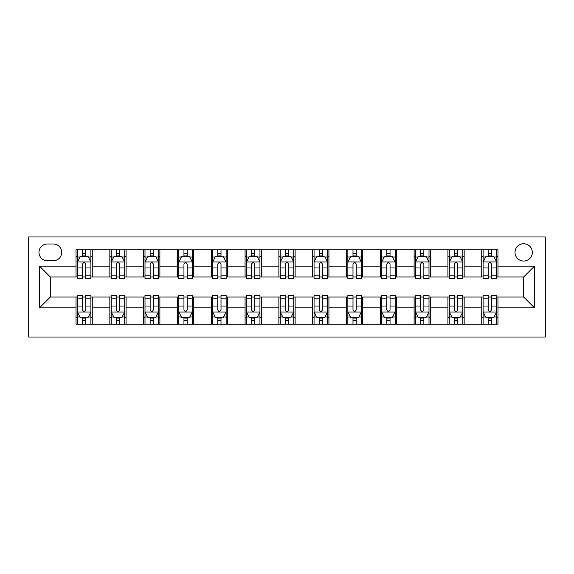 <?xml version="1.0" encoding="UTF-8"?>
<svg xmlns="http://www.w3.org/2000/svg" width="574" height="574" viewBox="0 0 574 574"><rect width="100%" height="100%" fill="white"/><g stroke="black" fill="none" stroke-linecap="round" stroke-linejoin="round"><path stroke-width="0.86" d="M523.66 243.728A8.653 8.653 0 0 0 515.007 252.381A8.653 8.653 0 0 0 523.66 261.034A8.653 8.653 0 0 0 532.32 252.381A8.653 8.653 0 0 0 523.66 243.728M28.7 337.038L545.3 337.038L545.3 236.962L28.7 236.962L28.7 337.038M47.362 260.761L53.31 260.761A8.388 8.388 0 0 0 61.698 252.381A8.388 8.388 0 0 0 53.31 243.993L47.362 243.993A8.388 8.388 0 0 0 38.975 252.381A8.388 8.388 0 0 0 47.362 260.761M76.033 307.829L39.52 307.829L39.52 266.171L76.033 266.171L76.033 276.991L50.34 276.991L50.34 297.009L76.033 297.009L76.033 324.188L497.967 324.188L497.967 297.009L523.66 297.009L523.66 276.991L497.967 276.991L497.967 266.171L534.48 266.171L534.48 307.829L497.967 307.829M497.967 266.171L497.967 249.812L76.033 249.812L76.033 266.171M481.737 249.812L481.737 276.991L483.093 276.991M488.23 276.991L491.473 276.991M496.618 276.991L497.967 276.991M481.737 276.991L462.809 276.991M447.928 249.812L447.928 276.991L449.284 276.991M454.421 276.991L457.665 276.991M447.928 276.991L429 276.991M414.119 249.812L414.119 276.991L415.476 276.991M420.613 276.991L423.856 276.991M414.119 276.991L395.192 276.991M380.311 249.812L380.311 276.991L381.667 276.991M386.804 276.991L390.047 276.991M380.311 276.991L361.376 276.991M346.502 249.812L346.502 276.991L347.858 276.991M352.996 276.991L356.239 276.991M346.502 276.991L327.567 276.991M312.694 249.812L312.694 276.991L314.05 276.991M319.187 276.991L322.43 276.991M312.694 276.991L293.759 276.991M278.885 249.812L278.885 276.991L280.241 276.991M285.378 276.991L288.622 276.991M278.885 276.991L259.95 276.991M245.076 249.812L245.076 276.991L246.433 276.991M251.57 276.991L254.813 276.991M245.076 276.991L226.142 276.991M211.268 249.812L211.268 276.991L212.624 276.991M217.761 276.991L221.004 276.991M211.268 276.991L192.333 276.991M177.459 249.812L177.459 276.991L178.808 276.991M183.953 276.991L187.196 276.991M177.459 276.991L158.524 276.991M143.651 249.812L143.651 276.991L145 276.991M150.144 276.991L153.387 276.991M143.651 276.991L124.716 276.991M109.842 249.812L109.842 276.991L111.191 276.991M116.335 276.991L119.579 276.991M109.842 276.991L90.907 276.991M76.033 276.991L77.382 276.991M82.527 276.991L85.77 276.991M76.033 297.009L77.382 297.009M82.527 297.009L85.77 297.009M90.907 297.009L92.263 297.009L92.263 324.188M111.191 297.009L92.263 297.009M116.335 297.009L119.579 297.009M124.716 297.009L126.072 297.009L126.072 324.188M145 297.009L126.072 297.009M150.144 297.009L153.387 297.009M158.524 297.009L159.881 297.009L159.881 324.188M178.808 297.009L159.881 297.009M183.953 297.009L187.196 297.009M192.333 297.009L193.689 297.009L193.689 324.188M212.624 297.009L193.689 297.009M217.761 297.009L221.004 297.009M226.142 297.009L227.498 297.009L227.498 324.188M246.433 297.009L227.498 297.009M251.57 297.009L254.813 297.009M259.95 297.009L261.306 297.009L261.306 324.188M280.241 297.009L261.306 297.009M285.378 297.009L288.622 297.009M293.759 297.009L295.115 297.009L295.115 324.188M314.05 297.009L295.115 297.009M319.187 297.009L322.43 297.009M327.567 297.009L328.924 297.009L328.924 324.188M347.858 297.009L328.924 297.009M352.996 297.009L356.239 297.009M361.376 297.009L362.732 297.009L362.732 324.188M381.667 297.009L362.732 297.009M386.804 297.009L390.047 297.009M395.192 297.009L396.541 297.009L396.541 324.188M415.476 297.009L396.541 297.009M420.613 297.009L423.856 297.009M429 297.009L430.349 297.009L430.349 324.188M449.284 297.009L430.349 297.009M454.421 297.009L457.665 297.009M462.809 297.009L464.158 297.009L464.158 324.188M483.093 297.009L464.158 297.009M488.23 297.009L491.473 297.009M496.618 297.009L497.967 297.009M92.263 249.812L92.263 276.991M76.033 256.571L77.382 256.571M82.527 256.571L85.77 256.571M90.907 256.571L92.263 256.571M76.033 317.429L77.382 317.429M82.527 317.429L85.77 317.429M90.907 317.429L92.263 317.429M109.842 297.009L109.842 324.188M126.072 249.812L126.072 276.991M109.842 256.571L111.191 256.571M116.335 256.571L119.579 256.571M124.716 256.571L126.072 256.571M109.842 317.429L111.191 317.429M116.335 317.429L119.579 317.429M124.716 317.429L126.072 317.429M143.651 297.009L143.651 324.188M143.651 317.429L145 317.429M150.144 317.429L153.387 317.429M158.524 317.429L159.881 317.429M159.881 249.812L159.881 276.991M143.651 256.571L145 256.571M150.144 256.571L153.387 256.571M158.524 256.571L159.881 256.571M177.459 297.009L177.459 324.188M177.459 317.429L178.808 317.429M183.953 317.429L187.196 317.429M192.333 317.429L193.689 317.429M193.689 249.812L193.689 276.991M177.459 256.571L178.808 256.571M183.953 256.571L187.196 256.571M192.333 256.571L193.689 256.571M211.268 297.009L211.268 324.188M211.268 317.429L212.624 317.429M217.761 317.429L221.004 317.429M226.142 317.429L227.498 317.429M227.498 249.812L227.498 276.991M211.268 256.571L212.624 256.571M217.761 256.571L221.004 256.571M226.142 256.571L227.498 256.571M245.076 297.009L245.076 324.188M245.076 317.429L246.433 317.429M251.57 317.429L254.813 317.429M259.95 317.429L261.306 317.429M261.306 249.812L261.306 276.991M245.076 256.571L246.433 256.571M251.57 256.571L254.813 256.571M259.95 256.571L261.306 256.571M278.885 297.009L278.885 324.188M278.885 317.429L280.241 317.429M285.378 317.429L288.622 317.429M293.759 317.429L295.115 317.429M295.115 249.812L295.115 276.991M278.885 256.571L280.241 256.571M285.378 256.571L288.622 256.571M293.759 256.571L295.115 256.571M312.694 297.009L312.694 324.188M312.694 317.429L314.05 317.429M319.187 317.429L322.43 317.429M327.567 317.429L328.924 317.429M328.924 249.812L328.924 276.991M312.694 256.571L314.05 256.571M319.187 256.571L322.43 256.571M327.567 256.571L328.924 256.571M346.502 297.009L346.502 324.188M346.502 317.429L347.858 317.429M352.996 317.429L356.239 317.429M361.376 317.429L362.732 317.429M362.732 249.812L362.732 276.991M346.502 256.571L347.858 256.571M352.996 256.571L356.239 256.571M361.376 256.571L362.732 256.571M380.311 297.009L380.311 324.188M380.311 317.429L381.667 317.429M386.804 317.429L390.047 317.429M395.192 317.429L396.541 317.429M396.541 249.812L396.541 276.991M380.311 256.571L381.667 256.571M386.804 256.571L390.047 256.571M395.192 256.571L396.541 256.571M414.119 297.009L414.119 324.188M414.119 317.429L415.476 317.429M420.613 317.429L423.856 317.429M429 317.429L430.349 317.429M430.349 249.812L430.349 276.991M414.119 256.571L415.476 256.571M420.613 256.571L423.856 256.571M429 256.571L430.349 256.571M447.928 297.009L447.928 324.188M447.928 317.429L449.284 317.429M454.421 317.429L457.665 317.429M462.809 317.429L464.158 317.429M464.158 249.812L464.158 276.991M447.928 256.571L449.284 256.571M454.421 256.571L457.665 256.571M462.809 256.571L464.158 256.571M481.737 297.009L481.737 324.188M481.737 317.429L483.093 317.429M488.23 317.429L491.473 317.429M496.618 317.429L497.967 317.429M481.737 256.571L483.093 256.571M488.23 256.571L491.473 256.571M496.618 256.571L497.967 256.571M50.34 276.991L39.52 266.171M50.34 297.009L39.52 307.829M534.48 266.171L523.66 276.991M534.48 307.829L523.66 297.009M85.77 253.328L82.527 253.328M90.907 275.226L85.77 275.226L85.77 278.612L90.907 278.612L90.907 262.117L88.202 256.707L80.087 256.707L77.382 262.117L77.382 278.612L82.527 278.612L82.527 275.226L77.382 275.226M77.382 262.117L77.382 249.812M90.907 262.117L90.907 249.812M82.527 256.707L82.527 249.812M85.77 249.812L85.77 256.707M85.77 275.226L85.77 264.148C84.687 262.06 83.61 262.06 82.527 264.148L82.527 275.226M82.527 320.672L85.77 320.672M77.382 298.774L82.527 298.774L82.527 295.388L77.382 295.388L77.382 311.883L80.087 317.293L88.202 317.293L90.907 311.883L90.907 295.388L85.77 295.388L85.77 298.774L90.907 298.774M90.907 311.883L90.907 324.188M77.382 311.883L77.382 324.188M85.77 317.293L85.77 324.188M82.527 324.188L82.527 317.293M82.527 298.774L82.527 309.852C83.603 311.94 84.687 311.94 85.77 309.852L85.77 298.774M119.579 253.328L116.335 253.328M124.716 275.226L119.579 275.226L119.579 278.612L124.716 278.612L124.716 262.117L122.011 256.707L113.896 256.707L111.191 262.117L111.191 278.612L116.335 278.612L116.335 275.226L111.191 275.226M111.191 262.117L111.191 249.812M124.716 262.117L124.716 249.812M116.335 256.707L116.335 249.812M119.579 249.812L119.579 256.707M119.579 275.226L119.579 264.148C118.495 262.06 117.419 262.06 116.335 264.148L116.335 275.226M153.387 253.328L150.144 253.328M158.524 275.226L153.387 275.226L153.387 278.612L158.524 278.612L158.524 262.117L155.819 256.707L147.705 256.707L145 262.117L145 278.612L150.144 278.612L150.144 275.226L145 275.226M145 262.117L145 249.812M158.524 262.117L158.524 249.812M150.144 256.707L150.144 249.812M153.387 249.812L153.387 256.707M153.387 275.226L153.387 264.148C152.304 262.06 151.227 262.06 150.144 264.148L150.144 275.226M187.196 253.328L183.953 253.328M192.333 275.226L187.196 275.226L187.196 278.612L192.333 278.612L192.333 262.117L189.628 256.707L181.513 256.707L178.808 262.117L178.808 278.612L183.953 278.612L183.953 275.226L178.808 275.226M178.808 262.117L178.808 249.812M192.333 262.117L192.333 249.812M183.953 256.707L183.953 249.812M187.196 249.812L187.196 256.707M187.196 275.226L187.196 264.148C186.112 262.06 185.036 262.06 183.953 264.148L183.953 275.226M116.335 320.672L119.579 320.672M111.191 298.774L116.335 298.774L116.335 295.388L111.191 295.388L111.191 311.883L113.896 317.293L122.011 317.293L124.716 311.883L124.716 295.388L119.579 295.388L119.579 298.774L124.716 298.774M124.716 311.883L124.716 324.188M111.191 311.883L111.191 324.188M119.579 317.293L119.579 324.188M116.335 324.188L116.335 317.293M116.335 298.774L116.335 309.852C117.412 311.94 118.495 311.94 119.579 309.852L119.579 298.774M150.144 320.672L153.387 320.672M145 298.774L150.144 298.774L150.144 295.388L145 295.388L145 311.883L147.705 317.293L155.819 317.293L158.524 311.883L158.524 295.388L153.387 295.388L153.387 298.774L158.524 298.774M158.524 311.883L158.524 324.188M145 311.883L145 324.188M153.387 317.293L153.387 324.188M150.144 324.188L150.144 317.293M150.144 298.774L150.144 309.852C151.22 311.94 152.304 311.94 153.387 309.852L153.387 298.774M183.953 320.672L187.196 320.672M178.808 298.774L183.953 298.774L183.953 295.388L178.808 295.388L178.808 311.883L181.513 317.293L189.628 317.293L192.333 311.883L192.333 295.388L187.196 295.388L187.196 298.774L192.333 298.774M192.333 311.883L192.333 324.188M178.808 311.883L178.808 324.188M187.196 317.293L187.196 324.188M183.953 324.188L183.953 317.293M183.953 298.774L183.953 309.852C185.029 311.94 186.112 311.94 187.196 309.852L187.196 298.774M221.004 253.328L217.761 253.328M226.142 275.226L221.004 275.226L221.004 278.612L226.142 278.612L226.142 262.117L223.437 256.707L215.322 256.707L212.624 262.117L212.624 278.612L217.761 278.612L217.761 275.226L212.624 275.226M212.624 262.117L212.624 249.812M226.142 262.117L226.142 249.812M217.761 256.707L217.761 249.812M221.004 249.812L221.004 256.707M221.004 275.226L221.004 264.148C219.928 262.06 218.845 262.06 217.761 264.148L217.761 275.226M217.761 320.672L221.004 320.672M212.624 298.774L217.761 298.774L217.761 295.388L212.624 295.388L212.624 311.883L215.322 317.293L223.437 317.293L226.142 311.883L226.142 295.388L221.004 295.388L221.004 298.774L226.142 298.774M226.142 311.883L226.142 324.188M212.624 311.883L212.624 324.188M221.004 317.293L221.004 324.188M217.761 324.188L217.761 317.293M217.761 298.774L217.761 309.852C218.838 311.94 219.921 311.94 221.004 309.852L221.004 298.774M254.813 253.328L251.57 253.328M259.95 275.226L254.813 275.226L254.813 278.612L259.95 278.612L259.95 262.117L257.245 256.707L249.138 256.707L246.433 262.117L246.433 278.612L251.57 278.612L251.57 275.226L246.433 275.226M246.433 262.117L246.433 249.812M259.95 262.117L259.95 249.812M251.57 256.707L251.57 249.812M254.813 249.812L254.813 256.707M254.813 275.226L254.813 264.148C253.737 262.06 252.653 262.06 251.57 264.148L251.57 275.226M251.57 320.672L254.813 320.672M246.433 298.774L251.57 298.774L251.57 295.388L246.433 295.388L246.433 311.883L249.138 317.293L257.245 317.293L259.95 311.883L259.95 295.388L254.813 295.388L254.813 298.774L259.95 298.774M259.95 311.883L259.95 324.188M246.433 311.883L246.433 324.188M254.813 317.293L254.813 324.188M251.57 324.188L251.57 317.293M251.57 298.774L251.57 309.852C252.646 311.94 253.73 311.94 254.813 309.852L254.813 298.774M288.622 253.328L285.378 253.328M293.759 275.226L288.622 275.226L288.622 278.612L293.759 278.612L293.759 262.117L291.054 256.707L282.946 256.707L280.241 262.117L280.241 278.612L285.378 278.612L285.378 275.226L280.241 275.226M280.241 262.117L280.241 249.812M293.759 262.117L293.759 249.812M285.378 256.707L285.378 249.812M288.622 249.812L288.622 256.707M288.622 275.226L288.622 264.148C287.545 262.06 286.462 262.06 285.378 264.148L285.378 275.226M285.378 320.672L288.622 320.672M280.241 298.774L285.378 298.774L285.378 295.388L280.241 295.388L280.241 311.883L282.946 317.293L291.054 317.293L293.759 311.883L293.759 295.388L288.622 295.388L288.622 298.774L293.759 298.774M293.759 311.883L293.759 324.188M280.241 311.883L280.241 324.188M288.622 317.293L288.622 324.188M285.378 324.188L285.378 317.293M285.378 298.774L285.378 309.852C286.455 311.94 287.538 311.94 288.622 309.852L288.622 298.774M322.43 253.328L319.187 253.328M327.567 275.226L322.43 275.226L322.43 278.612L327.567 278.612L327.567 262.117L324.862 256.707L316.755 256.707L314.05 262.117L314.05 278.612L319.187 278.612L319.187 275.226L314.05 275.226M314.05 262.117L314.05 249.812M327.567 262.117L327.567 249.812M319.187 256.707L319.187 249.812M322.43 249.812L322.43 256.707M322.43 275.226L322.43 264.148C321.354 262.06 320.27 262.06 319.187 264.148L319.187 275.226M319.187 320.672L322.43 320.672M314.05 298.774L319.187 298.774L319.187 295.388L314.05 295.388L314.05 311.883L316.755 317.293L324.862 317.293L327.567 311.883L327.567 295.388L322.43 295.388L322.43 298.774L327.567 298.774M327.567 311.883L327.567 324.188M314.05 311.883L314.05 324.188M322.43 317.293L322.43 324.188M319.187 324.188L319.187 317.293M319.187 298.774L319.187 309.852C320.263 311.94 321.347 311.94 322.43 309.852L322.43 298.774M356.239 253.328L352.996 253.328M361.376 275.226L356.239 275.226L356.239 278.612L361.376 278.612L361.376 262.117L358.678 256.707L350.563 256.707L347.858 262.117L347.858 278.612L352.996 278.612L352.996 275.226L347.858 275.226M347.858 262.117L347.858 249.812M361.376 262.117L361.376 249.812M352.996 256.707L352.996 249.812M356.239 249.812L356.239 256.707M356.239 275.226L356.239 264.148C355.163 262.06 354.079 262.06 352.996 264.148L352.996 275.226M352.996 320.672L356.239 320.672M347.858 298.774L352.996 298.774L352.996 295.388L347.858 295.388L347.858 311.883L350.563 317.293L358.678 317.293L361.376 311.883L361.376 295.388L356.239 295.388L356.239 298.774L361.376 298.774M361.376 311.883L361.376 324.188M347.858 311.883L347.858 324.188M356.239 317.293L356.239 324.188M352.996 324.188L352.996 317.293M352.996 298.774L352.996 309.852C354.072 311.94 355.155 311.94 356.239 309.852L356.239 298.774M390.047 253.328L386.804 253.328M395.192 275.226L390.047 275.226L390.047 278.612L395.192 278.612L395.192 262.117L392.487 256.707L384.372 256.707L381.667 262.117L381.667 278.612L386.804 278.612L386.804 275.226L381.667 275.226M381.667 262.117L381.667 249.812M395.192 262.117L395.192 249.812M386.804 256.707L386.804 249.812M390.047 249.812L390.047 256.707M390.047 275.226L390.047 264.148C388.971 262.06 387.888 262.06 386.804 264.148L386.804 275.226M386.804 320.672L390.047 320.672M381.667 298.774L386.804 298.774L386.804 295.388L381.667 295.388L381.667 311.883L384.372 317.293L392.487 317.293L395.192 311.883L395.192 295.388L390.047 295.388L390.047 298.774L395.192 298.774M395.192 311.883L395.192 324.188M381.667 311.883L381.667 324.188M390.047 317.293L390.047 324.188M386.804 324.188L386.804 317.293M386.804 298.774L386.804 309.852C387.888 311.94 388.964 311.94 390.047 309.852L390.047 298.774M423.856 253.328L420.613 253.328M429 275.226L423.856 275.226L423.856 278.612L429 278.612L429 262.117L426.295 256.707L418.181 256.707L415.476 262.117L415.476 278.612L420.613 278.612L420.613 275.226L415.476 275.226M415.476 262.117L415.476 249.812M429 262.117L429 249.812M420.613 256.707L420.613 249.812M423.856 249.812L423.856 256.707M423.856 275.226L423.856 264.148C422.78 262.06 421.696 262.06 420.613 264.148L420.613 275.226M420.613 320.672L423.856 320.672M415.476 298.774L420.613 298.774L420.613 295.388L415.476 295.388L415.476 311.883L418.181 317.293L426.295 317.293L429 311.883L429 295.388L423.856 295.388L423.856 298.774L429 298.774M429 311.883L429 324.188M415.476 311.883L415.476 324.188M423.856 317.293L423.856 324.188M420.613 324.188L420.613 317.293M420.613 298.774L420.613 309.852C421.696 311.94 422.773 311.94 423.856 309.852L423.856 298.774M457.665 253.328L454.421 253.328M462.809 275.226L457.665 275.226L457.665 278.612L462.809 278.612L462.809 262.117L460.104 256.707L451.989 256.707L449.284 262.117L449.284 278.612L454.421 278.612L454.421 275.226L449.284 275.226M449.284 262.117L449.284 249.812M462.809 262.117L462.809 249.812M454.421 256.707L454.421 249.812M457.665 249.812L457.665 256.707M457.665 275.226L457.665 264.148C456.588 262.06 455.505 262.06 454.421 264.148L454.421 275.226M454.421 320.672L457.665 320.672M449.284 298.774L454.421 298.774L454.421 295.388L449.284 295.388L449.284 311.883L451.989 317.293L460.104 317.293L462.809 311.883L462.809 295.388L457.665 295.388L457.665 298.774L462.809 298.774M462.809 311.883L462.809 324.188M449.284 311.883L449.284 324.188M457.665 317.293L457.665 324.188M454.421 324.188L454.421 317.293M454.421 298.774L454.421 309.852C455.505 311.94 456.581 311.94 457.665 309.852L457.665 298.774M491.473 253.328L488.23 253.328M496.618 275.226L491.473 275.226L491.473 278.612L496.618 278.612L496.618 262.117L493.913 256.707L485.798 256.707L483.093 262.117L483.093 278.612L488.23 278.612L488.23 275.226L483.093 275.226M483.093 262.117L483.093 249.812M496.618 262.117L496.618 249.812M488.23 256.707L488.23 249.812M491.473 249.812L491.473 256.707M491.473 275.226L491.473 264.148C490.397 262.06 489.313 262.06 488.23 264.148L488.23 275.226M488.23 320.672L491.473 320.672M483.093 298.774L488.23 298.774L488.23 295.388L483.093 295.388L483.093 311.883L485.798 317.293L493.913 317.293L496.618 311.883L496.618 295.388L491.473 295.388L491.473 298.774L496.618 298.774M496.618 311.883L496.618 324.188M483.093 311.883L483.093 324.188M491.473 317.293L491.473 324.188M488.23 324.188L488.23 317.293M488.23 298.774L488.23 309.852C489.313 311.94 490.39 311.94 491.473 309.852L491.473 298.774M109.842 307.829L92.263 307.829M109.842 266.171L92.263 266.171M143.651 266.171L126.072 266.171M143.651 307.829L126.072 307.829M177.459 266.171L159.881 266.171M177.459 307.829L159.881 307.829M211.268 266.171L193.689 266.171M211.268 307.829L193.689 307.829M245.076 266.171L227.498 266.171M245.076 307.829L227.498 307.829M278.885 266.171L261.306 266.171M278.885 307.829L261.306 307.829M312.694 266.171L295.115 266.171M312.694 307.829L295.115 307.829M346.502 266.171L328.924 266.171M346.502 307.829L328.924 307.829M380.311 266.171L362.732 266.171M380.311 307.829L362.732 307.829M414.119 266.171L396.541 266.171M414.119 307.829L396.541 307.829M447.928 266.171L430.349 266.171M447.928 307.829L430.349 307.829M481.737 266.171L464.158 266.171M481.737 307.829L464.158 307.829M90.843 261.981L77.454 261.981M77.382 257.03L79.93 257.03M88.367 257.03L90.907 257.03M82.527 267.972L77.382 267.972M90.907 267.972L85.77 267.972M85.77 255.05L82.527 255.05M77.454 312.019L90.843 312.019M90.907 316.97L88.367 316.97M79.93 316.97L77.382 316.97M85.77 306.028L90.907 306.028M77.382 306.028L82.527 306.028M82.527 318.95L85.77 318.95M124.651 261.981L111.263 261.981M111.191 257.03L113.738 257.03M122.176 257.03L124.716 257.03M116.335 267.972L111.191 267.972M124.716 267.972L119.579 267.972M119.579 255.05L116.335 255.05M158.46 261.981L145.071 261.981M145 257.03L147.547 257.03M155.984 257.03L158.524 257.03M150.144 267.972L145 267.972M158.524 267.972L153.387 267.972M153.387 255.05L150.144 255.05M192.268 261.981L178.88 261.981M178.808 257.03L181.355 257.03M189.793 257.03L192.333 257.03M183.953 267.972L178.808 267.972M192.333 267.972L187.196 267.972M187.196 255.05L183.953 255.05M111.263 312.019L124.651 312.019M124.716 316.97L122.176 316.97M113.738 316.97L111.191 316.97M119.579 306.028L124.716 306.028M111.191 306.028L116.335 306.028M116.335 318.95L119.579 318.95M145.071 312.019L158.46 312.019M158.524 316.97L155.984 316.97M147.547 316.97L145 316.97M153.387 306.028L158.524 306.028M145 306.028L150.144 306.028M150.144 318.95L153.387 318.95M178.88 312.019L192.268 312.019M192.333 316.97L189.793 316.97M181.355 316.97L178.808 316.97M187.196 306.028L192.333 306.028M178.808 306.028L183.953 306.028M183.953 318.95L187.196 318.95M226.077 261.981L212.689 261.981M212.624 257.03L215.164 257.03M223.602 257.03L226.142 257.03M217.761 267.972L212.624 267.972M226.142 267.972L221.004 267.972M221.004 255.05L217.761 255.05M212.689 312.019L226.077 312.019M226.142 316.97L223.602 316.97M215.164 316.97L212.624 316.97M221.004 306.028L226.142 306.028M212.624 306.028L217.761 306.028M217.761 318.95L221.004 318.95M259.886 261.981L246.497 261.981M246.433 257.03L248.972 257.03M257.41 257.03L259.95 257.03M251.57 267.972L246.433 267.972M259.95 267.972L254.813 267.972M254.813 255.05L251.57 255.05M246.497 312.019L259.886 312.019M259.95 316.97L257.41 316.97M248.972 316.97L246.433 316.97M254.813 306.028L259.95 306.028M246.433 306.028L251.57 306.028M251.57 318.95L254.813 318.95M293.694 261.981L280.306 261.981M280.241 257.03L282.781 257.03M291.219 257.03L293.759 257.03M285.378 267.972L280.241 267.972M293.759 267.972L288.622 267.972M288.622 255.05L285.378 255.05M280.306 312.019L293.694 312.019M293.759 316.97L291.219 316.97M282.781 316.97L280.241 316.97M288.622 306.028L293.759 306.028M280.241 306.028L285.378 306.028M285.378 318.95L288.622 318.95M327.503 261.981L314.114 261.981M314.05 257.03L316.59 257.03M325.028 257.03L327.567 257.03M319.187 267.972L314.05 267.972M327.567 267.972L322.43 267.972M322.43 255.05L319.187 255.05M314.114 312.019L327.503 312.019M327.567 316.97L325.028 316.97M316.59 316.97L314.05 316.97M322.43 306.028L327.567 306.028M314.05 306.028L319.187 306.028M319.187 318.95L322.43 318.95M361.311 261.981L347.923 261.981M347.858 257.03L350.398 257.03M358.836 257.03L361.376 257.03M352.996 267.972L347.858 267.972M361.376 267.972L356.239 267.972M356.239 255.05L352.996 255.05M347.923 312.019L361.311 312.019M361.376 316.97L358.836 316.97M350.398 316.97L347.858 316.97M356.239 306.028L361.376 306.028M347.858 306.028L352.996 306.028M352.996 318.95L356.239 318.95M395.12 261.981L381.732 261.981M381.667 257.03L384.207 257.03M392.645 257.03L395.192 257.03M386.804 267.972L381.667 267.972M395.192 267.972L390.047 267.972M390.047 255.05L386.804 255.05M381.732 312.019L395.12 312.019M395.192 316.97L392.645 316.97M384.207 316.97L381.667 316.97M390.047 306.028L395.192 306.028M381.667 306.028L386.804 306.028M386.804 318.95L390.047 318.95M428.929 261.981L415.54 261.981M415.476 257.03L418.016 257.03M426.453 257.03L429 257.03M420.613 267.972L415.476 267.972M429 267.972L423.856 267.972M423.856 255.05L420.613 255.05M415.54 312.019L428.929 312.019M429 316.97L426.453 316.97M418.016 316.97L415.476 316.97M423.856 306.028L429 306.028M415.476 306.028L420.613 306.028M420.613 318.95L423.856 318.95M462.737 261.981L449.349 261.981M449.284 257.03L451.824 257.03M460.262 257.03L462.809 257.03M454.421 267.972L449.284 267.972M462.809 267.972L457.665 267.972M457.665 255.05L454.421 255.05M449.349 312.019L462.737 312.019M462.809 316.97L460.262 316.97M451.824 316.97L449.284 316.97M457.665 306.028L462.809 306.028M449.284 306.028L454.421 306.028M454.421 318.95L457.665 318.95M496.546 261.981L483.157 261.981M483.093 257.03L485.633 257.03M494.071 257.03L496.618 257.03M488.23 267.972L483.093 267.972M496.618 267.972L491.473 267.972M491.473 255.05L488.23 255.05M483.157 312.019L496.546 312.019M496.618 316.97L494.071 316.97M485.633 316.97L483.093 316.97M491.473 306.028L496.618 306.028M483.093 306.028L488.23 306.028M488.23 318.95L491.473 318.95"/></g></svg>
